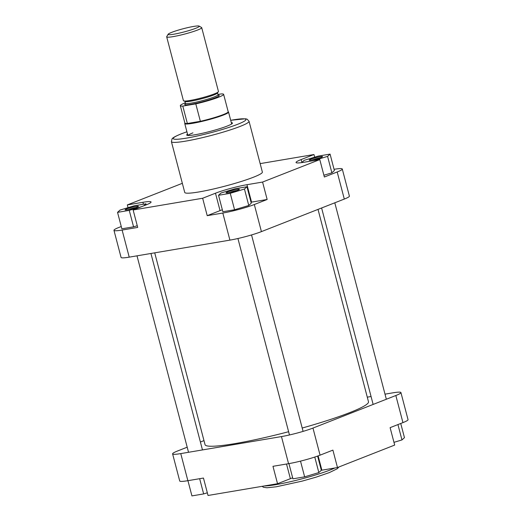 <?xml version="1.0" encoding="UTF-8"?>
<svg xmlns="http://www.w3.org/2000/svg" width="522" height="522" viewBox="0 0 522 522"><rect width="100%" height="100%" fill="white"/><g stroke="black" fill="none" stroke-linecap="round" stroke-linejoin="round"><path stroke-width="0.78" d="M318.015 209.394L368.493 401.783A84.486 8.685 165.3 0 1 349.89 412.556A84.486 8.685 165.3 0 1 302.205 428.033M288.614 431.72A84.486 8.685 165.3 0 1 205.048 444.666L154.721 252.837M402.945 422.611L395.839 395.519A23.131 2.375 -14.7 0 0 400.929 392.57L408.041 419.662A23.131 2.375 165.3 0 1 402.945 422.611L390.11 427.655L394.684 445.07L337.473 467.542L321.878 470.178A23.131 2.375 165.3 0 0 321.33 470.27M337.473 467.542L332.905 450.121L320.071 455.164A23.131 2.375 165.3 0 1 288.562 463.673L272.967 466.309L277.541 483.724L290.376 478.687A23.131 2.375 165.3 0 1 292.659 477.832M277.541 483.724L208.03 495.476L203.463 478.054L187.868 480.69A23.131 2.375 165.3 0 1 179.718 480.977L172.606 453.879A23.131 2.375 -14.7 0 0 180.762 453.598L187.868 480.69M400.929 392.57A23.131 2.375 -14.7 0 0 392.779 392.851L385.001 394.162M371.064 396.518L367.279 397.164M203.985 440.607L200.396 442.017M187.202 447.197L177.702 450.93A23.131 2.375 -14.7 0 0 172.606 453.879M288.562 463.673L281.456 436.575L180.762 453.598M281.456 436.575A23.131 2.375 -14.7 0 0 312.965 428.066L320.071 455.164M395.839 395.519L312.965 428.066M207.332 492.814L203.645 493.923L191.926 495.9L187.933 480.684M203.645 493.923L199.652 478.7M317.611 456.084L321.337 470.289L318.844 472.58L304.639 476.847L292.927 478.831L288.934 463.608M318.844 472.58L314.773 457.05M304.639 476.847L300.509 461.122M400.739 423.479L404.459 437.645L401.966 439.929L393.966 442.336M401.966 439.929L397.94 424.582M227.579 191.887A6.916 0.711 165.3 0 1 235.239 189.688A6.916 0.711 165.3 0 1 239.415 189.342A6.916 0.711 165.3 0 1 237.908 190.145A6.916 0.711 165.3 0 1 230.9 192.2A6.916 0.711 165.3 0 1 226.111 192.833A6.916 0.711 165.3 0 1 227.579 191.887M236.903 190.51A5.912 0.607 -14.7 0 0 228.871 192.618M126.585 208.963A6.916 0.711 165.3 0 1 134.245 206.758A6.916 0.711 165.3 0 1 138.421 206.412A6.916 0.711 165.3 0 1 136.914 207.214A6.916 0.711 165.3 0 1 129.906 209.27A6.916 0.711 165.3 0 1 125.117 209.903A6.916 0.711 165.3 0 1 126.585 208.963M135.909 207.586A5.912 0.607 -14.7 0 0 127.877 209.694M310.701 159.243A6.916 0.711 165.3 0 1 318.361 157.037A6.916 0.711 165.3 0 1 322.537 156.691A6.916 0.711 165.3 0 1 321.03 157.494A6.916 0.711 165.3 0 1 314.022 159.549A6.916 0.711 165.3 0 1 309.233 160.182A6.916 0.711 165.3 0 1 310.701 159.243M320.025 157.866A5.912 0.607 -14.7 0 0 311.993 159.973M231.305 122.611A23.634 2.427 165.3 0 1 232.394 123.309A23.634 2.427 165.3 0 1 227.246 126.05A23.634 2.427 165.3 0 1 203.293 133.084A23.634 2.427 165.3 0 1 186.915 135.244A23.634 2.427 165.3 0 1 187.522 134.102M171.405 141.638L184.736 192.442A40.129 4.124 -14.7 0 0 210.94 189.564A40.129 4.124 -14.7 0 0 253.535 177.193A40.129 4.124 -14.7 0 0 262.37 172.077L249.04 121.274A40.129 4.124 165.3 0 1 240.205 126.389A40.129 4.124 165.3 0 1 197.61 138.761A40.129 4.124 165.3 0 1 171.405 141.638L172.045 138.872C172.43 138.389 172.867 137.26 181.199 133.867L186.909 131.772M222.339 209.772A23.131 2.375 -14.7 0 0 220.049 210.627L207.214 215.664L222.809 213.035A23.131 2.375 -14.7 0 0 254.318 204.526L267.147 199.482L262.579 182.061L319.79 159.595L324.358 177.01L337.192 171.973A23.131 2.375 -14.7 0 0 342.282 169.024A23.131 2.375 -14.7 0 0 334.132 169.304L334.067 169.317M323.894 175.242L331.894 172.841L334.387 170.55L330.074 154.101L318.355 156.078L304.15 160.345L301.683 162.616M121.261 226.522L119.055 227.383A23.131 2.375 -14.7 0 0 113.959 230.332A23.131 2.375 -14.7 0 0 122.115 230.052L137.704 227.416L133.136 209.994L145.971 204.957A23.131 2.375 -14.7 0 0 151.06 202.007A23.131 2.375 -14.7 0 0 142.911 202.288L127.316 204.924L182.341 183.313M143.778 205.818L145.958 203.815L134.239 205.798L120.034 210.066L117.541 212.356L121.861 228.806L133.573 226.829L137.26 225.719M267.147 199.482L251.558 202.118A23.131 2.375 -14.7 0 0 251.01 202.21M218.535 195.287L222.855 211.736L234.567 209.759L248.772 205.485L251.265 203.202L246.952 186.745L235.233 188.729L221.028 192.996L218.535 195.287L230.254 193.303L244.459 189.036L246.952 186.745M192.938 132.862A22.629 2.329 -14.7 0 0 188.018 135.466M314.668 157.187L313.97 154.525L301.135 159.562A23.131 2.375 -14.7 0 0 296.046 162.512A23.131 2.375 -14.7 0 0 304.195 162.231L319.79 159.595M313.97 154.525L260.152 163.621M262.579 182.061L246.984 184.697A23.131 2.375 -14.7 0 0 215.482 193.205L202.647 198.249L133.136 209.994M342.282 169.024L349.394 196.122A23.131 2.375 165.3 0 1 344.298 199.071L261.424 231.618A23.131 2.375 165.3 0 1 229.915 240.127L222.809 213.035M122.115 230.052L129.221 257.15L229.915 240.127M129.221 257.15A23.131 2.375 165.3 0 1 121.071 257.431L113.959 230.332M207.214 215.664L202.647 198.249M128.034 207.665L127.316 204.924M230.254 193.303L234.567 209.759M244.459 189.036L248.772 205.485M117.541 212.356L129.254 210.379L141.664 206.647M129.254 210.379L133.573 226.829M145.958 203.815L146.225 204.852M302.336 162.525L313.376 160.659L327.581 156.391L330.074 154.101M327.581 156.391L331.894 172.841M193.59 26.439A16.091 1.657 -14.7 0 0 177.591 30.335A16.091 1.657 -14.7 0 0 168.169 34.224A16.091 1.657 -14.7 0 0 173.8 34.217A16.091 1.657 -14.7 0 0 191.248 29.865A16.091 1.657 -14.7 0 0 199.136 26.1A16.091 1.657 -14.7 0 0 193.59 26.439M199.136 26.1L201.57 27.509A18.107 1.86 165.3 0 1 201.714 27.666A18.107 1.86 165.3 0 1 191.894 31.999A18.107 1.86 165.3 0 1 173.069 36.638A18.107 1.86 165.3 0 1 166.688 36.86A18.107 1.86 165.3 0 1 166.733 36.644L168.169 34.224M184.879 123.035L184.768 123.44A22.629 2.329 -14.7 0 0 184.762 123.584A22.629 2.329 -14.7 0 0 192.735 123.309A22.629 2.329 -14.7 0 0 216.265 117.509A22.629 2.329 -14.7 0 0 228.545 112.1A22.629 2.329 -14.7 0 0 228.466 111.976L228.173 111.675M185.29 102.814A22.381 2.303 -14.7 0 0 180.325 105.685L184.899 123.101A22.381 2.303 -14.7 0 0 187.365 123.499A22.381 2.303 -14.7 0 0 192.781 122.827A22.381 2.303 -14.7 0 0 200.363 121.306A22.381 2.303 -14.7 0 0 228.192 111.741L223.618 94.325A22.381 2.303 -14.7 0 0 221.152 93.927L217.942 94.469M166.688 36.86L183.444 100.726A18.107 1.86 -14.7 0 0 189.825 100.505A18.107 1.86 -14.7 0 0 208.65 95.865A18.107 1.86 -14.7 0 0 218.47 91.539L201.714 27.666M180.325 105.685A22.381 2.303 -14.7 0 0 182.798 106.083L187.365 123.499L200.363 121.306L195.796 103.885A22.381 2.303 -14.7 0 0 223.618 94.325M195.796 103.885L182.798 106.083M264.484 485.936A40.129 4.124 -14.7 0 0 330.335 469.93A40.129 4.124 -14.7 0 0 334.915 467.973M318.133 455.895L321.878 470.178M286.526 464.019L290.376 478.687M186.915 131.792A37.617 3.869 -14.7 0 0 181.486 133.789A37.617 3.869 -14.7 0 0 186.458 138.121A37.617 3.869 -14.7 0 0 237.693 124.282A37.617 3.869 -14.7 0 0 230.698 120.308M254.318 204.526L261.424 231.618M344.298 199.071L337.192 171.973M220.049 210.627L215.482 193.205M251.558 202.118L246.984 184.697M143.426 204.246L142.911 202.288M301.886 162.427L301.135 159.562M184.918 101.372L185.421 103.31A16.848 1.729 -14.7 0 0 191.359 103.102A16.848 1.729 -14.7 0 0 208.878 98.788A16.848 1.729 -14.7 0 0 218.013 94.763L217.504 92.825A16.848 1.729 165.3 0 1 208.369 96.851A16.848 1.729 165.3 0 1 190.85 101.17A16.848 1.729 165.3 0 1 184.918 101.372L184.54 100.896M218.248 95.148A17.852 1.834 165.3 0 1 211.899 98.978A17.852 1.834 165.3 0 1 190.993 104.315A17.852 1.834 165.3 0 1 185.78 103.545M188.533 452.28L136.999 255.832M202.471 449.925L150.936 253.477M289.462 434.963L237.928 238.515M303.08 431.387L251.545 234.939M338.915 466.975L337.323 468.71L329.375 472.586L316.156 477.134L302.225 481.101L276.242 486.791L267.042 487.763L263.44 487.267L262.135 486.334M373.139 404.433L321.604 207.984M386.339 399.245L334.798 202.797M230.691 120.282L245.542 118.788L247.134 119.179L249.04 121.274M217.504 92.825L217.596 92.224M218.013 94.763L218.392 95.239L217.778 95.18M187.881 135.459L184.762 123.584M231.657 123.968L228.545 112.1M185.421 103.31L185.336 103.911L185.832 103.558"/></g></svg>

